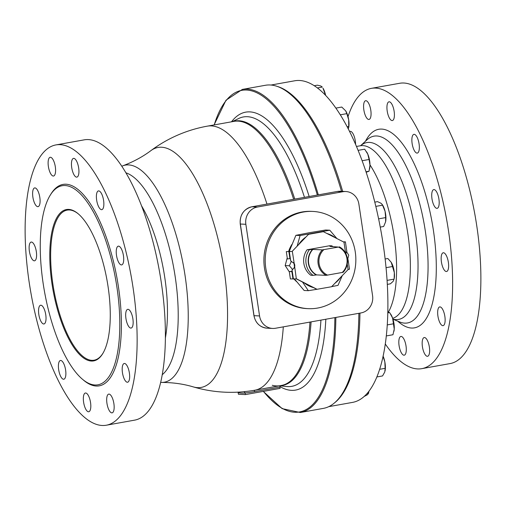 <?xml version="1.0" encoding="UTF-8"?>
<svg xmlns="http://www.w3.org/2000/svg" width="506" height="506" viewBox="0 0 506 506"><rect width="100%" height="100%" fill="white"/><g stroke="black" fill="none" stroke-linecap="round" stroke-linejoin="round"><path stroke-width="0.76" d="M417.912 139.163A9.519 3.397 79.8 0 1 417.286 153.084A9.519 3.397 79.8 0 1 413.301 148.271A9.519 3.397 79.8 0 1 413.927 134.349A9.519 3.397 79.8 0 1 417.912 139.163M391.189 103.135A9.519 3.397 79.8 0 1 394.364 113.401A9.519 3.397 79.8 0 1 392.346 120.554A9.519 3.397 79.8 0 1 390.151 119.233A9.519 3.397 79.8 0 1 386.976 108.967A9.519 3.397 79.8 0 1 388.987 101.814A9.519 3.397 79.8 0 1 391.189 103.135M365.92 100.7A9.519 3.397 79.8 0 1 370.734 109.865A9.519 3.397 79.8 0 1 369.007 119.454A9.519 3.397 79.8 0 1 368.729 119.473A9.519 3.397 79.8 0 1 363.915 110.302A9.519 3.397 79.8 0 1 365.642 100.713A9.519 3.397 79.8 0 1 365.92 100.7M349.671 131.535A9.519 3.397 79.8 0 1 350.146 131.345A9.519 3.397 79.8 0 1 355.566 144.216M402.036 353.865A9.519 3.397 79.8 0 1 398.861 343.599A9.519 3.397 79.8 0 1 400.872 336.452A9.519 3.397 79.8 0 1 403.073 337.774A9.519 3.397 79.8 0 1 406.248 348.039A9.519 3.397 79.8 0 1 404.237 355.187A9.519 3.397 79.8 0 1 402.036 353.865M427.304 356.306A9.519 3.397 79.8 0 1 422.491 347.135A9.519 3.397 79.8 0 1 424.218 337.546A9.519 3.397 79.8 0 1 424.496 337.534A9.519 3.397 79.8 0 1 429.309 346.699A9.519 3.397 79.8 0 1 427.576 356.287A9.519 3.397 79.8 0 1 427.304 356.306M444.344 324.498A9.519 3.397 79.8 0 1 443.079 325.655A9.519 3.397 79.8 0 1 438.506 318.925A9.519 3.397 79.8 0 1 438.449 308.078A9.519 3.397 79.8 0 1 439.714 306.914A9.519 3.397 79.8 0 1 444.293 313.644A9.519 3.397 79.8 0 1 444.344 324.498M448.601 266.966A9.519 3.397 79.8 0 1 446.577 271.501A9.519 3.397 79.8 0 1 442.712 267.016A9.519 3.397 79.8 0 1 441.188 257.301A9.519 3.397 79.8 0 1 443.212 252.766A9.519 3.397 79.8 0 1 447.076 257.25A9.519 3.397 79.8 0 1 448.601 266.966M438.923 199.13A9.519 3.397 79.8 0 1 437.133 208.339A9.519 3.397 79.8 0 1 431.985 198.807A9.519 3.397 79.8 0 1 433.775 189.598A9.519 3.397 79.8 0 1 438.923 199.13M122.281 250.982A9.519 3.397 79.8 0 1 121.655 264.904A9.519 3.397 79.8 0 1 116.633 256.137A9.519 3.397 79.8 0 1 118.296 246.169A9.519 3.397 79.8 0 1 122.281 250.982M100.65 192.236A9.519 3.397 79.8 0 1 103.819 202.501A9.519 3.397 79.8 0 1 101.807 209.655A9.519 3.397 79.8 0 1 96.785 200.882A9.519 3.397 79.8 0 1 98.449 190.914A9.519 3.397 79.8 0 1 100.65 192.236M73.787 158.365A9.519 3.397 79.8 0 1 78.601 167.53A9.519 3.397 79.8 0 1 76.874 177.119A9.519 3.397 79.8 0 1 71.846 168.353A9.519 3.397 79.8 0 1 73.509 158.384A9.519 3.397 79.8 0 1 73.787 158.365M48.899 158.441A9.519 3.397 79.8 0 1 50.17 157.284A9.519 3.397 79.8 0 1 55.192 166.05A9.519 3.397 79.8 0 1 53.528 176.025A9.519 3.397 79.8 0 1 48.956 169.295A9.519 3.397 79.8 0 1 48.899 158.441M32.643 192.451A9.519 3.397 79.8 0 1 34.667 187.916A9.519 3.397 79.8 0 1 39.696 196.682A9.519 3.397 79.8 0 1 38.032 206.65A9.519 3.397 79.8 0 1 34.168 202.166A9.519 3.397 79.8 0 1 32.643 192.451M29.386 251.273A9.519 3.397 79.8 0 1 31.17 242.07A9.519 3.397 79.8 0 1 36.198 250.837A9.519 3.397 79.8 0 1 34.535 260.805A9.519 3.397 79.8 0 1 29.386 251.273M39.987 319.153A9.519 3.397 79.8 0 1 40.613 305.232A9.519 3.397 79.8 0 1 45.635 314.005A9.519 3.397 79.8 0 1 43.971 323.973A9.519 3.397 79.8 0 1 39.987 319.153M61.618 377.9A9.519 3.397 79.8 0 1 58.449 367.634A9.519 3.397 79.8 0 1 60.461 360.487A9.519 3.397 79.8 0 1 65.483 369.253A9.519 3.397 79.8 0 1 63.819 379.222A9.519 3.397 79.8 0 1 61.618 377.9M88.48 411.776A9.519 3.397 79.8 0 1 83.667 402.605A9.519 3.397 79.8 0 1 85.4 393.017A9.519 3.397 79.8 0 1 90.422 401.789A9.519 3.397 79.8 0 1 88.759 411.757A9.519 3.397 79.8 0 1 88.48 411.776M113.369 411.694A9.519 3.397 79.8 0 1 112.104 412.852A9.519 3.397 79.8 0 1 107.076 404.085A9.519 3.397 79.8 0 1 108.739 394.117A9.519 3.397 79.8 0 1 113.319 400.847A9.519 3.397 79.8 0 1 113.369 411.694M129.625 377.691A9.519 3.397 79.8 0 1 127.601 382.226A9.519 3.397 79.8 0 1 122.578 373.453A9.519 3.397 79.8 0 1 124.242 363.485A9.519 3.397 79.8 0 1 128.1 367.976A9.519 3.397 79.8 0 1 129.625 377.691M132.888 318.862A9.519 3.397 79.8 0 1 131.098 328.071A9.519 3.397 79.8 0 1 126.07 319.299A9.519 3.397 79.8 0 1 127.74 309.33A9.519 3.397 79.8 0 1 132.888 318.862M421.745 368.665L449.998 363.599A142.401 50.821 -100.2 0 0 474.887 214.462A142.401 50.821 -100.2 0 0 399.734 83.269L371.48 88.335A142.401 50.821 79.8 0 1 446.634 219.528A142.401 50.821 79.8 0 1 421.745 368.665A142.401 50.821 79.8 0 1 385.249 343.935M348.033 116.608A142.401 50.821 79.8 0 1 371.48 88.335M238.016 392.156L238.44 394.275L245.378 394.598L280.109 388.374L279.926 387.115A1.499 0.538 79.8 0 1 280.204 385.667L254.777 390.227A134.153 47.88 -100.2 0 0 283.297 326.863M309.963 322.082A134.153 47.88 79.8 0 1 281.444 385.445L280.204 385.667A134.153 47.88 79.8 0 1 272.266 385.294M103.097 353.011A76.242 27.21 79.8 0 1 94.091 360.202A76.242 27.21 79.8 0 1 52.845 283.853A76.242 27.21 79.8 0 1 67.178 210.116A76.242 27.21 79.8 0 1 78.12 213.728M52.004 283.948A76.893 27.444 -100.2 0 0 102.895 353.365A76.893 27.444 -100.2 0 0 107.044 280.425A76.893 27.444 -100.2 0 0 77.81 213.469A76.893 27.444 -100.2 0 0 52.004 283.948M116.892 287.003A101.143 36.097 -100.2 0 0 62.181 185.715A101.143 36.097 -100.2 0 0 44.503 291.639A101.143 36.097 -100.2 0 0 97.886 384.819A101.143 36.097 -100.2 0 0 116.892 287.003M383.017 356.382L384.819 361.79L385.155 368.317L384.781 371.961L382.568 375.933L376.799 376.964M385.155 368.317L379.589 369.317M385.066 370.93A11.24 4.01 -100.2 0 0 385.072 370.873A11.24 4.01 -100.2 0 0 384.819 361.79A11.24 4.01 -100.2 0 0 383.074 356.116M368.912 391.201L368.52 393.352L367.407 394.737L364.029 396.527M368.52 393.352L366.907 393.643M368.577 393.073L368.842 391.808A11.24 4.01 -100.2 0 0 368.969 391.132M296.586 281.621A27.729 25.819 -87.3 0 1 294.112 279.116M288.66 251.324A27.729 25.819 -87.3 0 1 291.861 244.506M314.346 85.71L317.338 85.172L320.734 85.957L322.284 87.064L317.496 87.924M325.605 95.267A11.24 4.01 -100.2 0 0 324.991 92.857A11.24 4.01 -100.2 0 0 322.967 88.158L325.541 95.198M347.205 126.721L348.735 126.449L348.324 128.872M335.952 108.094L341.765 107.051L345.699 110.871L346.825 113.648L340.374 114.805M348.659 127.733A11.24 4.01 -100.2 0 0 348.704 127.518A11.24 4.01 -100.2 0 0 348.704 119.884L348.735 126.449M346.825 113.648L348.704 119.884A11.24 4.01 -100.2 0 0 345.731 110.922A11.24 4.01 -100.2 0 0 345.712 110.896L345.699 110.871M366.034 171.762L369.038 171.224L366.199 172.242M358.153 150.358L364.681 149.188L367.805 154.172L369.076 159.485L362.169 160.718M369.525 169.251L369.665 168.593A11.24 4.01 -100.2 0 0 369.981 165.19L369.038 171.224M369.076 159.485L369.981 165.19A11.24 4.01 -100.2 0 0 367.805 154.172A11.24 4.01 -100.2 0 0 366.686 152.002A11.24 4.01 -100.2 0 0 366.603 151.876M380.259 227.099L383.668 226.486L385.591 221.875L385.661 217.593L378.621 218.858M374.807 202.128L377.527 201.641L380.98 203.241L382.277 204.544L385.047 211.217L385.661 217.593M382.593 205.17L375.844 206.378M382.277 204.544L382.644 205.132A11.24 4.01 -100.2 0 1 385.047 211.217A11.24 4.01 -100.2 0 1 385.623 221.729L385.591 221.875M387.299 284.385L390.411 283.828L393.156 281.317L394.047 279.135L387.065 280.387M394.332 272.639L394.155 278.825A11.24 4.01 -100.2 0 0 394.332 272.639A11.24 4.01 -100.2 0 0 391.233 262.323L394.332 272.639M392.77 266.472L386.04 267.68M385.123 258.99L387.849 258.503L391.233 262.323A11.24 4.01 -100.2 0 0 391.182 262.234L391.233 262.323M342.663 191.376A163.381 58.31 -100.2 0 0 277.655 86.539M334.396 402.953A163.381 58.31 -100.2 0 0 359.943 313.119M328.685 406.672L352.473 402.403A163.381 58.31 -100.2 0 0 383.181 244.392A163.381 58.31 -100.2 0 0 294.796 80.77L271.014 85.033M392.991 319.223L399.727 321.974A94.894 33.87 -100.2 0 0 408.304 322.784A94.894 33.87 -100.2 0 0 424.547 226.233A94.894 33.87 -100.2 0 0 376.761 135.969A94.894 33.87 -100.2 0 0 374.82 136.032A94.894 33.87 -100.2 0 0 367.059 139.77L360.588 145.696M329.64 245.745L331.873 245.846L329.88 246.384L338.375 247.067L322.316 249.888L312.847 249.439L307.028 249.8L329.64 245.745M332.733 246.523A17.83 16.603 92.7 0 0 331.873 245.846M309.255 249.901A17.83 16.603 92.7 0 0 313.062 275.365L316.655 274.903L326.123 275.346L343.157 272.291A15.888 14.794 92.7 0 0 339.349 246.833M307.028 249.8A17.83 16.603 -87.3 0 0 310.829 275.258L313.062 275.365M327.641 275.137A15.142 14.098 -87.3 0 1 323.834 249.673M338.375 247.067A15.142 14.098 -87.3 0 1 342.182 272.532M322.316 249.888A15.888 14.794 92.7 0 0 326.123 275.346M341.487 191.325A164.134 58.582 -100.2 0 0 270.153 84.976A164.134 58.582 -100.2 0 0 265.378 85.28L242.374 89.404L225.999 100.213L214.076 124.938M263.265 391.391L282.127 408.62L300.311 412.517L323.315 408.393A164.134 58.582 -100.2 0 0 358.862 313.309M133.034 287.509A142.401 50.821 79.8 0 1 106.266 425.23A142.401 50.821 79.8 0 1 31.113 294.037A142.401 50.821 79.8 0 1 56.002 144.906A142.401 50.821 79.8 0 1 133.034 287.509M106.266 425.23L134.52 420.163A142.401 50.821 -100.2 0 0 161.287 282.443A142.401 50.821 -100.2 0 0 84.255 139.839L56.002 144.906M275.549 328.249A14.99 13.953 -87.3 0 1 272.633 328.438A14.99 13.953 -87.3 0 1 259.559 315.94L245.859 224.291A14.99 13.953 -87.3 0 1 257.434 207.036L342.885 191.717A14.99 13.953 -87.3 0 1 345.8 191.527A14.99 13.953 -87.3 0 1 358.874 204.026L372.574 295.675A14.99 13.953 -87.3 0 1 360.999 312.929L275.549 328.249M312.816 211.426L311.506 211.369A48.671 45.312 92.7 0 0 263.949 257.851A48.671 45.312 92.7 0 0 306.927 308.597L308.243 308.66A48.671 45.312 92.7 0 0 355.282 252.02A48.671 45.312 92.7 0 0 312.816 211.426A48.671 45.312 92.7 0 0 265.264 257.915A48.671 45.312 92.7 0 0 308.243 308.66M160.617 382.391L161.806 382.422C173.027 382.492 183.514 383.978 193.279 386.894L193.279 386.894A121.908 43.51 -100.2 0 0 224.044 269.502A121.908 43.51 -100.2 0 0 150.914 150.624L150.914 150.624A134.153 134.153 0 0 1 207.422 126.133A134.153 47.88 -100.2 0 1 266.972 204.076M238.2 392.637A135.153 48.234 -100.2 0 0 245.138 392.966L245.138 392.972A135.203 125.886 92.7 0 0 254.499 391.676A1.499 0.538 79.8 0 1 254.777 390.227A133.71 124.495 -87.3 0 1 244.139 391.631L245.138 392.966L245.378 394.598M387.779 312.272L389.645 312.563L392.58 317.996L394.237 329.083L392.96 334.738L386.268 335.94M393.668 323.758L387.223 324.915M389.645 312.563L387.767 312.898M393.94 331.316A11.24 4.01 -100.2 0 0 393.965 331.202A11.24 4.01 -100.2 0 0 394.237 329.083A11.24 4.01 -100.2 0 0 392.58 317.996A11.24 4.01 -100.2 0 0 390.986 314.605L390.562 313.929M292.12 251.4L308.609 234.253L292.082 251.45L286.301 251.608L292.082 251.45M308.609 234.253L323.359 231.672L343.979 242.165L345.63 253.202M294.416 266.751L294.694 266.763A4.497 4.187 92.7 0 0 294.201 263.487L293.923 263.474A4.497 4.187 -87.3 0 1 294.075 263.771A4.497 4.187 92.7 0 1 294.473 266.415A4.497 4.187 -87.3 0 1 294.416 266.751L293.961 268.167M296.25 278.844L316.838 289.318L331.588 286.738L348.077 269.59L349.482 269.179L348.033 259.489L347.388 258.749M292.341 251.463L294.201 263.487L290.729 261.001L290.191 258.471L287.408 258.996L286.301 251.608M293.353 262.576L293.923 263.474M291.633 271.355L289.28 271.564L292.158 271.633L292.051 269.85L293.904 268.237L294.694 266.763L296.32 278.831M317.117 289.331L296.497 278.838L290.387 278.951L289.28 271.564M343.941 242.146L344.643 241.944L343.58 241.963M308.888 234.265L323.359 231.672M343.429 241.887L345.396 241.83L343.979 242.165M345.781 254.24L346.629 251.21M340.671 277.288A27.969 26.04 -87.3 0 1 334.928 283.265M313.518 287.629A27.969 26.04 -87.3 0 1 304.277 282.924M294.473 266.415A27.969 26.04 -87.3 0 1 294.075 263.771M298.565 244.702A27.969 26.04 -87.3 0 1 305.953 237.017M314.327 233.228A27.969 26.04 -87.3 0 1 315.839 232.912A27.969 26.04 -87.3 0 1 317.363 232.684M326.958 233.506A27.969 26.04 -87.3 0 1 335.174 237.687M300.083 235.53L295.89 235.334L309.83 232.627L325.586 230.009L329.773 230.205L300.083 235.53L297.142 246.182M289.919 258.579L288.844 251.381L289.299 251.267L295.89 235.334M289.337 271.905L285.169 265.574L287.231 257.813M285.169 265.574L289.356 265.77L292.677 269.559M291.431 261.222L289.356 265.77M302.531 282.038L308.325 290.684L304.138 290.488L294.574 279.072M347.742 259.078L348.742 255.119L346.755 252.026M331.677 286.643L338.014 285.365L342.271 275.625M308.325 290.684L316.838 289.318M336.92 238.573L329.773 230.205M397.767 321.177A100.877 36.002 -100.2 0 0 432.048 222.147A100.877 36.002 -100.2 0 0 365.496 141.199M207.422 126.133L234.088 121.351A134.153 47.88 79.8 0 1 293.638 199.294M356.528 146.449L360.31 145.772A87.835 31.347 79.8 0 1 362.872 145.608A87.835 31.347 79.8 0 1 406.944 228.244A87.835 31.347 79.8 0 1 392.707 318.35M392.953 319.096A89.847 32.068 -100.2 0 0 416.014 236.523A89.847 32.068 -100.2 0 0 369.462 142.395A89.847 32.068 -100.2 0 0 360.607 145.696M388.285 312.291A87.835 31.347 -100.2 0 0 369.981 164.855M316.655 274.903A15.888 14.794 -87.3 0 1 312.847 249.439M312.417 249.483A16.065 14.959 92.7 0 0 316.225 274.941M334.871 317.61A163.381 58.31 79.8 0 1 263.417 391.366M214.215 124.912A163.381 58.31 79.8 0 1 317.351 195.038M309.16 196.511A141.199 50.398 -100.2 0 0 231.501 121.813M279.881 386.54A141.199 50.398 -100.2 0 0 325.832 319.235M83.522 380.151A102.338 36.527 -100.2 0 0 118.436 286.826A102.338 36.527 -100.2 0 0 50.334 195.082M318.318 194.867A164.134 58.582 -100.2 0 0 242.374 89.404M300.311 412.517A164.134 58.582 -100.2 0 0 335.857 317.439M257.434 207.036L251.918 206.777L337.369 191.458A14.99 13.953 -87.3 0 1 340.279 191.268L345.8 191.527M337.281 191.47A1.499 0.538 79.8 0 1 337.325 191.458A1.499 0.538 79.8 0 1 337.369 191.458L342.885 191.717M259.559 315.94L254.037 315.681L240.344 224.031L245.859 224.291M272.633 328.438L267.117 328.179A14.99 13.953 -87.3 0 1 254.037 315.681L254.025 315.599M240.331 223.949L240.344 224.031A14.99 13.953 -87.3 0 1 251.918 206.777A1.499 0.538 79.8 0 0 251.874 206.783L337.325 191.458L340.279 191.268M244.139 391.631A133.66 47.703 79.8 0 1 242.57 391.84A134.153 134.153 0 0 1 193.279 386.894M320.937 320.108A136.86 48.848 79.8 0 1 286.7 386.521L280.02 385.825M232.216 121.687L238.642 118.518A136.86 48.848 79.8 0 1 304.473 197.346M294.764 199.092A134.305 47.937 -100.2 0 0 232.905 121.56M280.261 385.661A134.305 47.937 -100.2 0 0 311.095 321.873M254.499 391.676L279.926 387.115M165.354 338.122A92.838 33.137 -100.2 0 0 164.804 277.724A92.838 33.137 -100.2 0 0 141.674 206.062M162.192 374.731A104.457 37.28 -100.2 0 0 175.209 276.82A104.457 37.28 -100.2 0 0 125.988 172.831M161.806 382.422A110.289 39.36 -100.2 0 0 185.057 275.536A110.289 39.36 -100.2 0 0 122.958 165.753C133.451 161.787 142.768 156.746 150.914 150.624M290.096 251.64L289.343 251.754L290.729 261.001M289.881 251.267L289.128 251.381L290.191 258.471M292.158 271.633L293.214 278.724M292.051 269.85L293.436 279.097M292.93 278.724L291.854 271.526M344.852 241.798L344.301 242.07M347.249 264.062L348.077 269.59M348.704 127.518L348.628 127.879M360.31 145.772L360.702 145.652M267.117 328.179C259.926 327.306 255.53 323.132 253.936 315.655L240.236 224.006C239.699 214.923 243.576 209.18 251.874 206.783M121.851 166.196L122.958 165.753M346.844 251.52L345.396 241.83"/></g></svg>
